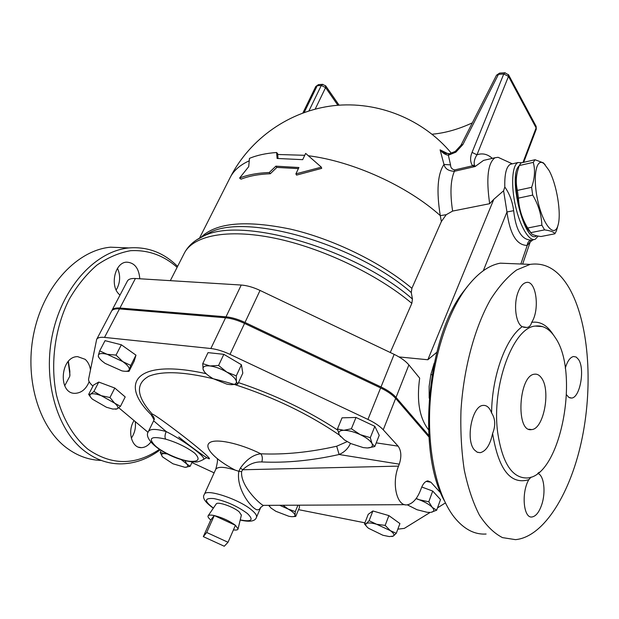 <?xml version="1.0" encoding="UTF-8"?>
<svg xmlns="http://www.w3.org/2000/svg" width="619" height="619" viewBox="0 0 619 619"><rect width="100%" height="100%" fill="white"/><g stroke="black" fill="none" stroke-linecap="round" stroke-linejoin="round"><path stroke-width="0.93" d="M206.715 532.479L228.024 542.275L224.256 546.244L203.318 536.627L206.715 532.479L214.282 515.55L235.437 525.307L228.024 542.275M210.769 519.96L214.282 515.55C210.924 514.861 208.882 514.931 208.154 515.774C207.566 516.664 208.441 518.064 210.769 519.96L203.318 536.627M233.44 529.887C236.326 530.282 237.874 529.957 238.075 528.905L235.437 525.307C229.425 520.85 222.368 517.6 214.282 515.55M216.186 503.99L216.24 503.912C217.517 501.282 233.448 506.768 239.213 511.851L241.371 515.147M529.562 231.336C520.579 222.012 513.027 186.497 517.182 172.894M534.994 159.741L521.02 162.921L519.248 165.552L517.716 170.565C515.944 177.181 515.828 183.789 517.391 190.397L518.428 198.126C518.962 208.711 522.041 218.677 527.674 228.024L531.814 234.013C533.385 235.088 536.441 235.924 540.983 236.52L554.856 233.804C554.082 232.024 550.67 230.725 544.596 229.889L541.865 225.184C541.439 214.7 538.383 204.665 532.688 195.086L531.628 187.317C534.785 178.303 535.334 169.985 533.284 162.371L534.994 159.741L543.381 162.851L545.2 164.84M548.945 170.279L544.186 163.865C536.178 156.537 532.386 177.15 537.896 201.214C543.227 225.339 554.462 238.261 557.936 225.486C561.681 214.066 556.783 184.114 548.945 170.279M557.595 226.755L556.419 230.856L554.856 233.804M530.46 232.698L544.596 229.889M527.674 228.024L541.865 225.184M518.428 198.126L532.688 195.086M517.391 190.397L531.628 187.317M519.248 165.552L533.284 162.371M536.719 235.8C525.152 245.681 507.271 175.572 519.109 165.954M185.004 460.722L186.853 464.049L181.259 459.662M167.501 453.99L164.267 453.58L166.318 453.379M162.433 456.729L160.236 452.419L164.267 453.58C161.412 453.657 160.87 454.779 162.627 456.969L172.949 463.786L184.973 467.314C187.89 467.299 188.516 466.208 186.853 464.049L190.172 466.293L184.973 467.314M120.457 406.35L117.084 408.888C118.724 407.921 117.912 406.01 114.631 403.147L120.457 406.35L125.2 396.934L114.794 388.043L109.965 397.522L114.631 403.147L101.307 395.696L109.965 397.522M90.699 397.266L88.656 394.404L90.645 394.141L93.887 391.494L101.307 395.696C96.084 393.808 92.525 393.289 90.645 394.141C89.244 395.061 89.863 396.756 92.494 399.224L106.46 407.263L112.782 409.051L117.084 408.888L115.513 409.236M98.382 357.008L98.359 355.26L99.69 350.896L107.157 354.292L116.024 355.105L122.763 361.597L130.771 365.442L129.232 369.698C129.611 367.686 127.452 364.978 122.763 361.597L107.157 354.292C101.911 353.031 98.978 353.348 98.359 355.26C98.127 356.768 99.404 358.734 102.181 361.163L105.044 363.361L121.943 370.882C126.175 371.702 128.605 371.307 129.232 369.698L129.015 371.338L125.719 371.307M204.456 371.849L203.086 369.264C203.597 371.168 205.423 373.327 208.572 375.733L212.758 378.503L226.716 384.089L229.216 384.523C234.237 385.064 236.62 384.035 236.373 381.428L237.75 384.136L231.351 384.685M226.794 372.081L236.272 375.865L236.373 381.428C235.669 378.642 232.481 375.524 226.794 372.081C220.89 368.723 215.28 366.672 209.957 365.945L218.584 365.465L226.794 372.081M203.086 369.264L202.746 363.639L209.957 365.945C204.928 365.481 202.637 366.587 203.086 369.264M340.69 436.735L339.305 434.878L344.435 439.908L350.958 443.622L363.252 447.599L367.152 447.963C371.609 447.862 373.226 446.4 371.996 443.568L374.781 446.554L367.601 447.955M337.432 428.99L343.785 430.298C339.398 430.491 337.904 432.023 339.305 434.878L337.432 428.99L342.044 417.833L356.002 417.454L374.835 426.336L370.309 437.664L371.996 443.568C370.317 440.596 366.409 437.625 360.281 434.646L370.309 437.664M343.785 430.298L351.391 428.766L360.281 434.646C354.014 431.791 348.512 430.344 343.785 430.298M407.201 504.787L417.013 509.723L427.234 512.315L430.259 512.4M416.2 498.45L419.117 499.711L416.045 498.666M432.248 507.363L436.658 510.211L431.025 512.315C434.213 511.727 434.623 510.071 432.248 507.363C429.47 504.57 425.091 502.017 419.117 499.711L428.774 501.777L432.248 507.363M369.125 520.695L376.646 524.27C371.446 522.807 368.003 522.568 366.316 523.55L369.125 520.695L372.886 510.969L388.887 515.604L385.157 525.399L390.272 530.607L376.646 524.27L385.157 525.399M366.641 526.506L364.483 523.945L366.316 523.55C365.117 524.525 365.844 526.096 368.498 528.262L382.929 535.273L389.336 536.58L393.297 536.093L391.866 536.549M390.272 530.607L396.268 533.323L393.297 536.093C394.76 535.009 393.754 533.183 390.272 530.607M161.18 450.454L160.236 452.419M93.887 391.494L98.769 382.062L93.492 385.08L88.656 394.404M98.769 382.062L114.794 388.043M116.024 355.105L121.347 344.783L105.044 340.659L99.69 350.896M121.347 344.783L135.987 355.167L130.771 365.442M202.746 363.639L208.015 352.629L223.838 354.331L218.584 365.465M223.838 354.331L241.418 364.738L236.272 375.865M241.418 364.738L242.81 373.149L237.75 384.136M356.002 417.454L351.391 428.766M374.835 426.336L379.223 435.343L374.781 446.554M421.763 487.006L432.704 491.06L440.519 499.579L436.658 510.211M432.704 491.06L428.774 501.777M388.887 515.604L399.92 523.566L396.268 533.323M372.886 510.969L368.22 514.335L364.483 523.945M192.184 461.952L190.172 466.293M135.987 355.167L134.168 361.187L129.015 371.338M283.022 505.282L288.059 509.004L279.718 505.297M268.863 505.359L270.952 508.006L275.865 511.302L288.856 516.269L291.162 516.625C293.785 516.834 295.07 516.354 295.031 515.178C294.721 513.538 292.392 511.48 288.059 509.004L295.286 511.604L295.031 515.178L295.735 516.432L293.298 516.617M269.358 506.319L268.855 505.359M299.317 505.205L299.488 507.387L295.735 516.432M297.948 505.212L295.286 511.604M112.016 310.251L127.375 281.111C128.435 279.146 131.112 278.279 135.406 278.496L119.931 308.03L226.012 316.835C231.785 317.377 238.114 319.249 245 322.46L381.01 386.952C387.726 390.194 392.732 393.676 396.036 397.421L428.774 435.436M428.495 429.694C419.458 418.042 416.517 400.857 419.674 378.139L408.888 364.916C405.677 361.086 400.764 357.565 394.148 354.354L260.042 290.435C253.248 287.255 246.973 285.46 241.232 285.042L135.406 278.496M119.931 308.03C115.629 307.72 112.975 308.486 111.969 310.343L111.799 310.746M404.942 504.671L263.067 505.359C259.075 503.286 240.389 485.869 241.588 471.608L238.849 471.322C235.824 488.909 251.577 508.648 257.195 509.87L259.284 509.398L260.785 507.301M154.216 418.823L153.628 420.812L166.209 431.582C183.371 440.132 208.549 458.609 203.086 459.646L203.086 459.646C199.813 461.434 197.09 462.215 194.923 461.991L191.905 461.372C183.402 461.581 164.623 453.758 155.826 446.361C147.477 438.09 150.75 435.683 165.644 439.134C164.646 437.347 164.84 434.832 166.209 431.582C156.073 428.75 150.146 428.727 148.413 431.505C144.088 437.362 154.735 447.289 164.847 452.59C174.272 457.921 183.835 461.062 193.546 462.014M178.767 437.014C201.995 455.716 219.9 466.943 202.575 451.769C184.501 436.209 150.51 411.341 152.607 414.498L151.152 414.707L154.023 419.775M154.441 419.295L153.504 416.541L151.152 414.707C117.95 382.171 137.286 358.324 206.142 373.69M347.158 441.641L336.697 446.214C309.856 452.296 284.57 454.826 260.854 453.804C253.519 454.532 246.718 459.267 240.435 467.995L238.849 471.322C225.765 466.796 218.066 466.115 215.752 469.287L204.378 494.318M336.697 446.214L339.119 454.508C344.396 452.21 348.172 448.504 350.455 443.382M426.112 481.427L430.932 482.24L427.884 480.87C425.292 481.218 423.125 483.586 421.377 487.965L420.665 489.9C417.376 498.326 413.159 503.247 408.006 504.655C397.236 507.866 391.162 484.012 398.52 466.122L399.278 464.157C401.677 456.652 401.29 450.647 398.11 446.144L376.244 442.871M92.958 386.101C89.786 383.246 88.331 380.948 88.594 379.207L96.649 339.405C97.601 337.664 100.224 336.999 104.526 337.409L210.855 348.52C216.642 349.186 223.026 351.135 230.013 354.377L367.934 419.427C374.735 422.692 379.842 426.151 383.246 429.795L398.11 446.144M148.073 432.348L118.786 407.782M214.128 472.854L191.913 462.548M364.924 522.823L298.551 509.654M430.174 512.4L404.308 528.394L397.831 529.152M445.401 502.914L437.509 507.866M430.932 482.24L440.867 493.165M241.588 471.608L242.671 469.767L240.435 467.995M398.52 466.122L242.671 469.767C248.66 464.227 255.043 461.619 261.829 461.944C262.742 458.679 262.41 455.971 260.854 453.804C239.29 443.103 215.327 438.144 209.485 442.817C203.357 447.359 215.404 459.793 234.918 469.968M428.874 436.898L395.657 398.388C392.345 394.651 387.332 391.162 380.623 387.927L244.551 323.42C237.657 320.209 231.328 318.328 225.556 317.787L119.467 308.912C115.165 308.595 112.511 309.361 111.505 311.21L96.696 339.32M278.016 158.433L277.676 153.744L276.608 152.498C266.054 153.264 257.001 155.222 249.465 158.371L248.706 166.643L239.592 178.048C247.708 174.813 257.597 172.964 269.25 172.5L275.888 166.163L298.915 167.525L295.89 173.862L321.354 167.161L305.662 153.404L302.676 159.663L277.103 158.464L276.608 152.498M298.389 168.631L276.871 167.416L270.294 173.746C258.804 174.194 249.047 176.005 241.031 179.185L239.592 178.048M295.89 173.862L296.547 175.107L321.702 168.368L321.354 167.161M276.871 167.416L275.888 166.163M270.294 173.746L269.25 172.5M390.264 352.505L411.836 303.356L412.455 299.062L411.271 292.547L411.89 288.315L441.37 221.548L446.214 214.7L452.621 211.079L489.675 203.697L493.8 199.303L503.595 190.76L504.802 186.977C509.507 193.654 512.455 201.562 513.662 210.684L506.961 211.977C509.94 234.214 516.695 245.364 527.226 245.418C527.427 242.571 528.773 240.791 531.272 240.087C521.678 240.033 515.813 230.229 513.662 210.684M448.334 153.899L440.086 149.852L443.985 164.461C437.563 174.024 436.325 191.078 440.279 215.621L441.37 221.548M521.84 162.735L518.01 162.542C512.091 165.141 510.807 185.568 515.557 206.297C520.231 227.072 529.524 242.161 535.303 239.213L538.159 236.087M512.006 163.911L510.319 164.298C506.319 166.635 504.477 174.194 504.802 186.977M432.101 134.222C445.146 133.062 458.555 129.27 472.343 122.841M449.495 153.814L443.715 152.514L446.477 153.636L443.715 152.514L440.086 149.852C442.562 153.025 445.324 154.804 448.365 155.207L455.855 152.173L455.267 151.407L449.247 153.852L448.365 155.207L450.531 164.878L443.985 164.461C445.046 168.763 448.512 171.037 454.4 171.293L454.756 169.908C452.002 169.366 450.593 167.687 450.531 164.878M460.969 145.256L462.911 144.506L498.465 74.342L496.5 75.224L460.969 145.256L455.274 151.407M472.057 152.39L476.97 154.812L508.493 76.361L503.758 74.009L472.057 152.39C469.937 157.605 470.123 162.077 472.606 165.791L474.332 164.894C473.798 161.691 474.68 158.332 476.97 154.812C482.418 152.901 487.524 154.085 492.306 158.371M454.756 169.908L472.606 165.791L475.121 166.526L474.332 164.894M452.621 211.079C449.943 193.376 450.539 180.114 454.4 171.293L475.121 166.526L483.547 160.398L487.083 159.578M501.854 159.029L498.094 157.311L495.014 157.744C487.826 162.959 486.047 178.28 489.675 203.697M308.471 155.764C353.039 161.335 407.658 186.18 440.279 215.621L446.214 214.7M541.532 378.031C551.003 390.396 543.706 429.176 531.659 429.578C515.457 433.145 518.536 374.967 534.615 374.193C537.238 373.876 539.544 375.153 541.532 378.031M553.363 334.879C547.328 325.261 540.093 321.091 531.667 322.352C530.893 325.439 529.299 327.149 526.885 327.49L522.196 326.7C505.808 338.082 491.896 376.019 491.594 412.943C495.393 418.87 495.726 425.71 492.6 433.478C498.535 469.659 510.598 485.064 528.796 479.702L531.032 477.11M555.266 337.61C549.649 328.89 542.979 325.045 535.249 326.074C513.089 327.436 491.401 385.877 497.668 432.41C502.288 463.027 512.106 478.224 527.14 477.984C560.489 476.46 580.196 372.909 555.266 337.61M537.749 473.419L539.141 472.297M569.016 287.75C588.476 321.246 593.335 382.704 582.286 437.463C571.275 492.105 544.24 537.006 515.495 539.644L502.489 537.617C494.063 533.292 486.356 525.763 479.377 515.054C473.009 502.597 467.972 487.594 464.273 470.053C461.48 451.375 460.381 431.567 460.969 410.621C463.561 368.467 474.758 327.289 490.65 299.294C498.899 286.45 507.565 276.67 516.633 269.961L530.119 264.39C545.532 262.185 558.493 269.969 569.016 287.75M528.796 479.702C521.136 492.662 523.488 518.676 532.038 516.966C535.93 516.285 539.172 512.168 541.757 504.609C545.981 492.159 543.985 475.392 537.942 473.489M491.594 412.943C489.59 407.627 486.766 405.112 483.122 405.414C472.057 405.631 465.233 440.217 474.464 449.967L477.179 452.18L480.228 452.69C486.047 451.228 490.171 444.821 492.6 433.478M531.667 322.352C540.132 309.748 536.216 279.834 526.258 282.496C522.97 283.239 520.223 286.527 518.01 292.369C513.36 304.486 515.728 323.428 522.196 326.7M566.532 394.814L568.884 397.413L571.585 398.056C580.049 397.777 585.187 368.924 578.541 359.5L576.227 357.062L573.565 356.498C570.145 357.256 567.383 361.163 565.263 368.212M64.701 385.815L69.761 376.329L69.854 371.214L68.369 361.419M69.97 375.215L68.191 361.62M126.934 247.863L110.522 247.19C77.901 250.161 44.854 284.322 34.385 330.592C23.777 376.809 38.254 426.715 66.558 447.846C77.329 455.886 88.881 460.072 101.222 460.412M117.486 268.329C120.45 274.929 120.341 281.575 117.153 288.284L116.163 289.947M135.267 421.609C136.01 427.683 134.694 433.207 131.329 438.182M120.04 295.031C109.455 287.324 114.438 262.441 126.547 262.154C134.462 262.541 138.88 268.073 139.793 278.767M150.827 442.113C148.003 445.734 144.792 447.576 141.194 447.645C132.304 448.071 127.437 432.843 133.178 422.057L133.998 420.549M89.159 381.691C86.18 388.91 81.646 392.779 75.58 393.305C57.799 394.674 59.95 356.405 77.646 356.637L85.151 359.322C87.991 361.844 89.763 365.349 90.467 369.853M467.593 286.249L463.6 291.356C427.249 336.968 416.541 451.491 444.403 500.833M159.447 449.348C135.337 465.635 111.497 465.589 87.913 449.208C73.398 437.029 62.31 418.22 56.491 395.185C50.023 363.678 54.89 327.621 69.343 299.054C77.259 285.506 86.443 274.194 96.897 265.125C107.814 257.566 119.034 252.761 130.57 250.695C148.034 249.767 163.555 255.314 177.119 267.331M177.599 266.402C163.749 252.622 147.515 246.463 128.876 247.94C96.378 250.974 63.378 285.607 52.87 332.535C42.231 379.401 56.631 429.95 84.834 451.259C95.605 459.406 107.157 463.608 119.498 463.886C133.897 463.979 147.461 459.29 160.189 449.827M486.101 534.019C474.386 534.785 463.67 529.059 453.951 516.842C437.308 495.332 427.528 452.891 429.849 406.745C432.217 360.598 446.523 314.87 465.728 288.725C476.909 273.807 488.43 265.288 500.299 263.168L513.778 263.725M434.252 363.067L430.839 374.596L432.047 374.766M430.839 374.596L429.145 386.302L429.191 398.125M520.842 264.011L527.226 245.418L530.328 241.712M503.595 190.76L506.961 211.977L483.315 270.712M436.759 352.312L427.837 359.755L398.992 356.931M213.408 508.067C203.968 500.98 204.146 497.815 213.926 498.581C226.376 501.235 237.541 506.226 247.43 513.553C254.053 519.999 251.654 522.111 240.234 519.89M240.195 520.037C249.821 522.25 255.252 521.33 256.483 517.291C257.055 515.704 255.624 513.43 252.204 510.482C240.017 499.518 205.493 488.027 204.347 494.403C201.972 497.599 204.966 502.195 213.323 508.191M165.644 439.134C176.833 442.423 186.52 447.104 194.714 453.162C199.96 458.656 199.024 461.395 191.905 461.372M152.607 414.498C136.397 396.562 135.159 383.803 148.885 376.213C165.203 369.636 193.623 372.359 234.152 384.384M234.694 384.554C273.822 397.274 308.734 414.119 339.421 435.08M337.657 430.081C308.045 410.652 274.983 394.821 238.462 382.596M261.829 461.944C285.993 463.089 311.752 460.613 339.119 454.508L399.278 464.157M119.467 308.912L104.526 337.409M225.556 317.787L210.855 348.52M244.551 323.42L230.013 354.377M380.623 387.927L367.934 419.427M395.657 398.388L383.246 429.795M277.722 154.487L304.757 155.307M199.535 238.075L229.943 177.947C233.464 170.751 239.886 165.041 249.209 160.816M411.89 288.315C381.25 262.541 333.455 239.12 290.76 229.185C246.037 219.931 216.163 222.608 201.136 237.216M315.21 109.083L325.594 87.589L321.276 85.476L308.951 110.871M325.532 85.646L325.594 87.589L337.873 105.261M322.824 84.331L321.276 85.476L317.214 85.731L318.754 84.586M304.192 112.457L317.214 85.731L315.791 86.49L302.9 112.921M505.143 72.756L503.758 74.009L498.465 74.342L499.85 73.096M455.855 152.173L462.911 144.506M508.385 74.512L508.493 76.361L536.108 127.893L535.977 126.067M523.682 162.317L536.263 129.201L536.108 127.893L522.962 162.48M408.888 364.916L396.036 397.421M394.148 354.354L381.01 386.952M493.8 199.303L427.837 359.755M170.333 280.655L184.106 253.604C192.687 235.754 226.871 228.419 274.379 238.129C321.81 247.817 377.482 274.333 411.836 303.356M412.455 299.062C355.654 248.993 241.882 216.101 203.914 235.94L196.409 240.01M202.637 236.52L210.259 232.334C247.244 213.098 356.157 244.273 411.271 292.547M241.232 285.042L226.012 316.835M260.042 290.435L245 322.46M216.24 503.912L208.154 515.774M241.41 514.962L238.075 528.905M544.186 163.865L543.381 162.851M557.936 225.486L557.077 228.69M263.369 505.46L260.738 507.402L256.483 517.291M153.628 420.812L148.452 431.42M203.411 459.375L206.22 457.959M217.254 458.795C217.849 459.847 217.354 463.345 215.752 469.287M530.282 241.851L533.532 239.553M510.319 164.298L518.01 162.542M339.08 105.168L325.718 85.917L322.507 84.346L318.452 84.61L315.791 86.49M451.444 153.311C423.203 119.196 377.729 100.789 333.765 105.656C289.8 110.685 250.076 138.501 230.26 177.328M536.263 129.201L536.162 126.408L508.57 74.86L504.864 72.771L499.579 73.112L496.5 75.224M495.014 157.744L487.269 159.54M531.659 429.578L528.85 429.215M542.631 326.623L535.249 326.074M569.766 397.855L571.585 398.056M526.885 327.49L523.573 327.242M480.228 452.69L477.396 452.272M141.194 447.645L138.455 447.158M110.522 247.19L128.876 247.94M463.6 291.356L465.728 288.725M530.119 264.39L500.299 263.168M512.346 163.834L498.094 157.311M522.653 264.089L530.274 241.859M184.369 253.086C188.292 245.673 194.807 239.963 203.914 235.94L210.259 232.334L202.73 236.473"/></g></svg>
